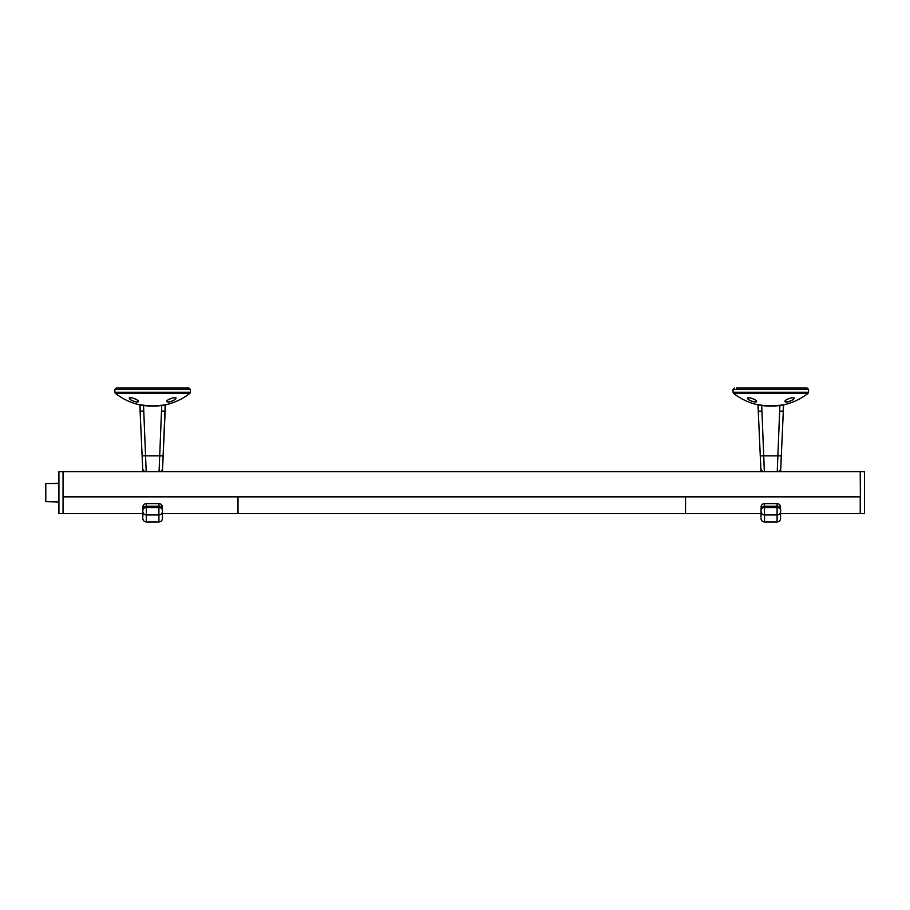 <?xml version="1.0" encoding="UTF-8"?>
<svg xmlns="http://www.w3.org/2000/svg" width="910" height="910" viewBox="0 0 910 910"><rect width="100%" height="100%" fill="white"/><g stroke="black" fill="none" stroke-linecap="round" stroke-linejoin="round"><path stroke-width="1.36" d="M792.371 397.545C795.329 398.739 793.44 400.263 786.684 402.118C783.749 401.014 785.637 399.49 792.371 397.545M794.18 398.478L794.032 397.818M786.786 402.106L788.208 401.867M789.448 401.515L790.369 401.173M756.654 401.355L754.834 399.536C757.837 402.618 755.96 402.834 749.237 400.195C746.291 397.033 748.168 396.817 754.868 399.547C743.515 395.236 749.112 398.955 747.565 398.102C747.019 399.979 756.676 403.494 756.654 401.355L756.426 400.787M760.953 470.925L757.985 404.779L760.976 405.075M781.212 404.995L783.601 404.779L780.643 470.993M783.385 405.109L783.601 404.836A60.299 60.299 0 0 0 808.023 393.359L733.574 393.359A60.299 60.299 0 0 0 757.985 404.836L758.212 405.109M746.564 388.035L755.038 388.035L746.564 388.035M746.962 388.035L746.189 388.035M736.531 388.035L807.159 388.035L808.558 389.435L733.039 389.435L734.438 388.035M785.171 400.775L784.943 401.355C784.943 403.483 794.555 399.99 794.032 398.102L793.986 398.364M752.82 401.583L750.739 400.798M777.242 471.744L779.881 405.462L781.189 405.257M779.756 411.092L783.248 411.104L783.385 405.052L779.881 405.462A59.958 59.912 0 0 1 761.704 405.462L764.355 471.744M780.712 468.934L781.28 455.876L760.305 455.876L760.896 469.378M761.01 517.073L761.01 508.508M780.587 508.508L780.587 517.073M779.881 405.462L779.847 405.2A59.673 59.628 180 0 1 761.75 405.2L758.212 405.052L758.348 411.104L761.841 411.092M782.793 405.052L783.385 405.052M58.922 496.712L58.922 513.57L63.052 513.57L63.052 471.619L58.922 471.619L58.922 496.712M761.01 513.57L685.548 513.57L685.548 496.849L860.234 496.849L860.234 513.57L780.587 513.57M685.412 496.849L685.412 513.57L238.011 513.57L238.011 496.849L685.548 496.849M142.836 517.073L142.836 513.57L63.188 513.57L63.188 471.619L860.234 471.619L860.371 496.576M63.188 496.849L238.011 496.849M237.874 496.849L237.874 513.57L162.424 513.57L162.424 518.472L162.424 508.508M63.188 496.576L860.234 496.576M860.371 513.57L860.371 471.619L864.5 471.619L864.5 513.57L860.371 513.57M45.5 495.995L45.5 484.097M174.208 397.545C177.166 398.739 175.266 400.263 168.521 402.118C165.575 401.014 167.474 399.49 174.208 397.545M176.017 398.478L175.869 397.818M168.612 402.106L170.045 401.867M171.285 401.515L172.206 401.173M136.705 399.547C139.674 402.618 137.797 402.834 131.074 400.195C128.128 397.033 130.005 396.817 136.705 399.547M142.79 470.925L139.821 404.779L142.802 405.075M163.038 404.995L165.438 404.779L162.469 470.993M165.222 405.109L165.438 404.836A60.299 60.299 0 0 0 189.849 393.359L115.399 393.359A60.299 60.299 0 0 0 139.821 404.836L140.038 405.109M131.006 388.035L136.875 388.035M116.264 388.035L188.996 388.035L190.395 389.435L114.865 389.435L116.264 388.035M167.008 400.775L166.78 401.355C166.78 403.483 176.392 399.99 175.869 398.102L175.823 398.364M129.584 397.693L129.391 398.102C128.856 399.979 138.513 403.494 138.479 401.355L138.252 400.787M159.068 471.744L161.718 405.462L163.026 405.257M162.549 468.934L165.222 405.052L161.718 405.462A59.958 59.912 0 0 1 143.541 405.462L146.192 471.744M163.118 455.876L142.142 455.876L142.733 469.378M142.836 513.57L142.836 508.508M142.836 511.318L142.836 509.486M161.718 405.462L161.673 405.2A59.673 59.628 180 0 1 143.587 405.2L140.038 405.052L140.174 411.104L143.666 411.092M164.619 405.052L165.222 405.052M733.574 393.359L733.039 392.255L808.558 392.255L808.558 389.435M777.094 503.605L764.502 503.605L764.502 521.965L777.094 521.965L777.094 503.605C779.21 503.822 780.382 504.982 780.587 507.109M761.01 508.895A3.492 2.684 0 0 1 764.502 506.21L777.094 506.21A3.492 2.684 180 0 1 780.587 508.895M761.01 510.237A3.492 2.684 0 0 1 764.502 507.564L777.094 507.564A3.492 2.684 180 0 1 780.587 510.237M780.735 468.411A3.492 3.481 -177.5 0 1 778.152 471.619M780.723 468.673A3.492 3.435 -177.5 0 1 778.744 471.619M760.874 468.673A3.492 3.435 -2.5 0 0 762.842 471.619M760.862 468.411A3.492 3.481 -2.5 0 0 763.433 471.619M58.65 501.683L58.922 483.233L45.784 483.506L45.784 501.683L58.922 501.967M45.784 483.506L58.65 483.506M115.399 393.359L114.865 392.255L190.395 392.255L190.395 389.435M158.92 503.605L146.339 503.605L146.339 521.965L158.92 521.965L158.92 503.605C161.047 503.822 162.207 504.982 162.424 507.109M142.836 508.895A3.492 2.684 0 0 1 146.339 506.21L158.92 506.21A3.492 2.684 180 0 1 162.424 508.895M142.836 510.237A3.492 2.684 0 0 1 146.339 507.564L158.92 507.564A3.492 2.684 180 0 1 162.424 510.237M165.085 411.104L161.593 411.092M162.571 468.411A3.492 3.481 -177.5 0 1 159.989 471.619M162.56 468.673A3.492 3.435 -177.5 0 1 160.581 471.619M142.711 468.673A3.492 3.435 -2.5 0 0 144.679 471.619M142.699 468.411A3.492 3.481 -2.5 0 0 145.27 471.619M733.039 392.255L733.039 389.435M808.023 393.359L808.558 392.255M784.943 401.355L784.943 401.355C785 401.81 783.669 399.843 792.337 397.568L794.032 398.102M761.01 511.477C761.215 513.604 762.375 514.764 764.502 514.969L777.094 514.969C779.21 514.764 780.382 513.604 780.587 511.477M777.094 521.965C779.21 521.76 780.382 520.588 780.587 518.472M764.502 521.965C762.375 521.76 761.215 520.588 761.01 518.472M764.502 503.605C762.375 503.822 761.215 504.982 761.01 507.109M114.865 392.255L114.865 389.435M189.86 393.359L190.395 392.255M166.78 401.355L166.78 401.355C166.837 401.81 165.506 399.843 174.174 397.568L175.869 398.102M142.836 511.477C143.052 513.604 144.212 514.764 146.339 514.969L158.92 514.969C161.047 514.764 162.207 513.604 162.424 511.477M158.92 521.965C161.047 521.76 162.207 520.588 162.424 518.472M146.339 521.965C144.212 521.76 143.052 520.588 142.836 518.472M146.339 503.605C144.212 503.822 143.052 504.982 142.836 507.109M129.391 398.102C130.949 398.955 125.352 395.236 136.671 399.536L138.479 401.355"/></g></svg>

